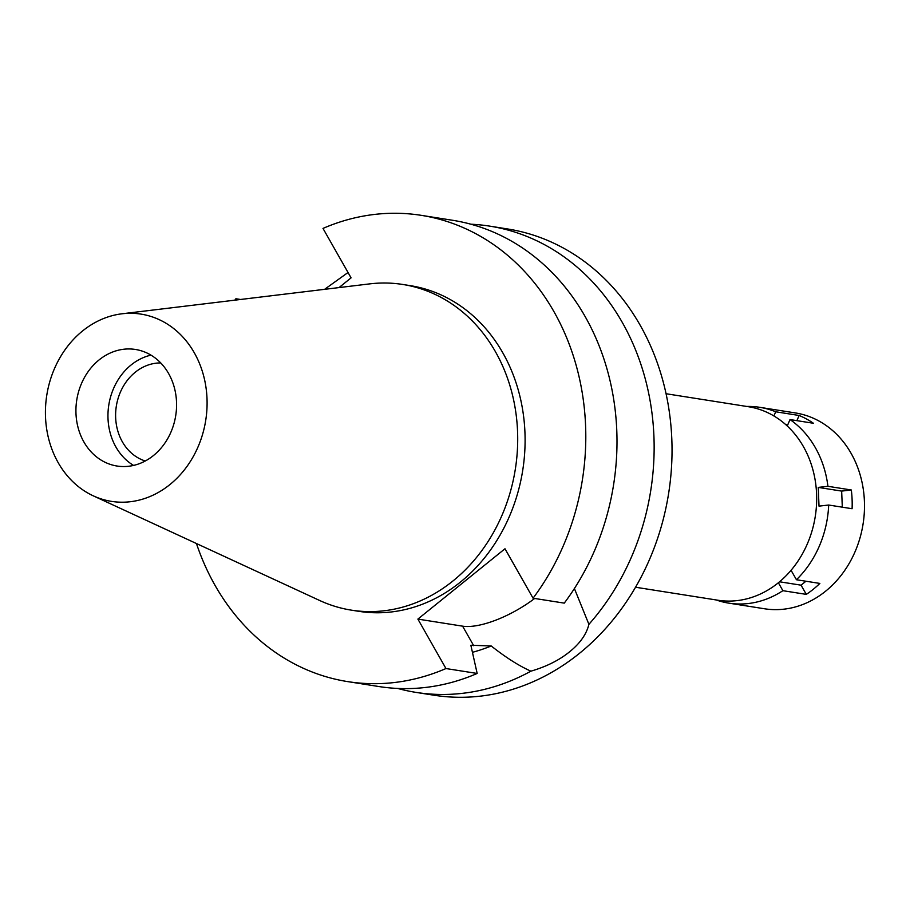 <?xml version="1.0" encoding="UTF-8"?>
<svg xmlns="http://www.w3.org/2000/svg" width="910" height="910" viewBox="0 0 910 910"><rect width="100%" height="100%" fill="white"/><g stroke="black" fill="none" stroke-linecap="round" stroke-linejoin="round"><path stroke-width="1.36" d="M83.891 441.953A59.002 50.095 -81 0 0 117.06 466.034A59.002 50.095 -81 0 0 168.009 438.063A59.002 50.095 -81 0 0 168.612 373.544A59.002 50.095 -81 0 0 135.442 349.463A59.002 50.095 -81 0 0 84.493 377.434A59.002 50.095 -81 0 0 83.891 441.953M133.565 465.42A59.002 50.095 99 0 1 115.923 447.015A59.002 50.095 99 0 1 150.969 355.127M160.74 362.931A50.039 42.474 -81 0 0 121.439 389.844A50.039 42.474 -81 0 0 122.361 441.805A50.039 42.474 -81 0 0 145.27 460.995M635.544 587.234L717.876 600.225A97.95 83.151 -81 0 0 802.461 553.78A97.95 83.151 -81 0 0 803.462 446.685A97.95 83.151 -81 0 0 748.395 406.713L666.063 393.734M534.659 598.462A60.663 21.942 -29.6 0 1 462.599 626.16L417.883 619.096L445.968 668.543A236.02 200.371 99 0 1 347.711 681.613L378.913 686.538A236.02 200.371 -81 0 0 477.17 673.457L470.857 645.258L491.218 645.975C505.823 657.498 519.053 665.904 530.905 671.17A236.02 200.371 99 0 1 416.052 692.396L433.945 695.217A236.02 200.371 -81 0 0 637.762 583.321A236.02 200.371 -81 0 0 640.174 325.245A236.02 200.371 -81 0 0 507.496 228.945L489.591 226.112A236.02 200.371 99 0 1 622.281 322.413A236.02 200.371 99 0 1 588.907 624.34L574.403 588.542M416.052 692.396A236.02 200.371 99 0 1 397.647 688.438M530.905 671.17C546.364 666.643 559.24 660.205 569.546 651.844C580.034 643.404 586.495 634.236 588.907 624.34M472.449 652.311A200.621 170.318 -81 0 0 491.218 645.975M348.041 272.5L324.586 289.334M470.868 224.213A236.02 200.371 99 0 1 489.591 226.112M339.032 287.583L351.078 277.857L322.993 228.41A236.02 200.371 99 0 1 421.25 215.34L452.452 220.254A236.02 200.371 -81 0 1 606.572 367.503A236.02 200.371 -81 0 1 564.268 603.125L533.067 598.211L504.982 548.764L417.883 619.096M236.577 299.959L235.895 298.753A236.02 200.371 99 0 0 234.837 300.163M347.711 681.613A236.02 200.371 99 0 1 196.458 543.532M421.25 215.34A236.02 200.371 99 0 1 575.37 362.578A236.02 200.371 99 0 1 533.067 598.211M351.408 610.155L358.79 611.327A164.858 139.958 -81 0 0 501.16 533.169A164.858 139.958 -81 0 0 502.843 352.898A164.858 139.958 -81 0 0 410.16 285.626L402.777 284.466A164.858 139.958 99 0 1 495.45 351.726A164.858 139.958 99 0 1 493.766 531.997A164.858 139.958 99 0 1 351.408 610.155A164.858 139.958 99 0 1 319.728 600.52L93.275 495.836A94.788 80.467 99 0 1 58.206 462.701A94.788 80.467 99 0 1 121.985 313.791A94.788 80.467 99 0 1 194.308 352.796A94.788 80.467 99 0 1 187.54 465.647A94.788 80.467 99 0 1 93.275 495.836M240.524 299.481L235.895 298.753M445.968 668.543L477.17 673.457M121.985 313.791L369.665 283.886A164.858 139.958 99 0 1 402.777 284.466M787.241 425.994L790.016 419.567A99.133 84.164 99 0 1 815.394 447.743A99.133 84.164 99 0 1 827.929 486.304L818.249 487.396L819.011 506.131L828.68 505.027A99.133 84.164 99 0 1 796.443 579.738L791.211 570.536L790.062 571.469M746.701 406.451A99.133 84.164 99 0 1 759.668 407.305A99.133 84.164 99 0 1 775.707 411.786L773.898 415.961M778.38 582.753L782.884 590.681A99.133 84.164 99 0 1 728.785 603.137A99.133 84.164 99 0 1 716.17 599.952M842.307 507.177L841.659 491.093L818.249 487.396M841.659 491.093L851.328 489.989L827.929 486.304M828.68 505.027L852.09 508.724A99.133 84.164 99 0 0 851.328 489.989M782.884 590.681L806.294 594.378A99.133 84.164 99 0 0 819.853 583.424L796.443 579.738M728.785 603.137L764.502 608.767A99.133 84.164 -81 0 0 850.111 561.777A99.133 84.164 -81 0 0 851.123 453.385A99.133 84.164 -81 0 0 795.397 412.935L759.668 407.305M790.016 419.567L813.426 423.264A99.133 84.164 99 0 0 799.116 415.483L775.707 411.786M796.887 420.647L799.116 415.483M787.798 424.697L785.387 424.31M806.294 594.378L801.073 585.176L779.563 581.786M805.941 581.228L801.073 585.176M473.712 645.713L462.599 626.16"/></g></svg>
